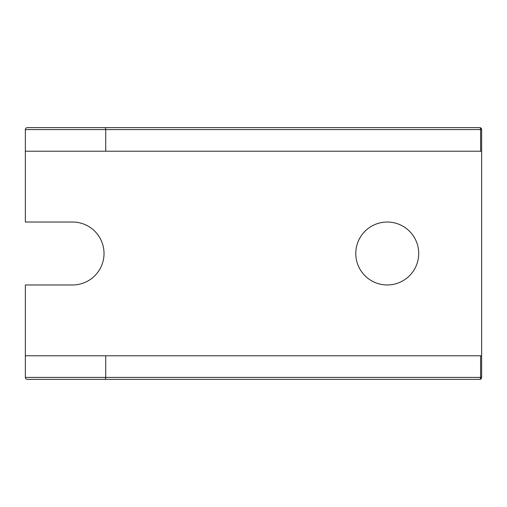 <?xml version="1.0" encoding="UTF-8"?>
<svg xmlns="http://www.w3.org/2000/svg" width="507" height="507" viewBox="0 0 507 507"><rect width="100%" height="100%" fill="white"/><g stroke="black" fill="none" stroke-linecap="round" stroke-linejoin="round"><path stroke-width="0.76" d="M105.722 355.775L105.722 377.411L25.35 377.411A1.965 1.965 0 0 0 27.315 379.375A1.965 1.965 0 0 1 25.35 377.411L25.35 355.775L481.65 355.775L481.65 129.589A1.965 1.965 0 0 0 479.685 127.625A1.965 1.965 0 0 1 481.65 129.589A1.965 1.965 0 0 0 479.685 127.625A1.965 1.965 0 0 1 481.65 129.589L480.585 129.589L480.585 151.225L481.65 151.225M480.585 151.225L25.35 151.225L25.35 222.028L72.552 222.028A31.472 31.472 0 0 1 104.024 253.5A31.472 31.472 0 0 1 72.552 284.972L25.35 284.972L25.35 355.775M418.712 253.5A31.472 31.472 0 0 0 371.511 226.249A31.472 31.472 0 0 0 371.511 280.751A31.472 31.472 0 0 0 418.712 253.5M27.315 379.375L479.685 379.375A1.965 1.965 0 0 0 481.65 377.411L481.65 355.775M25.35 151.225L25.35 129.589A1.965 1.965 0 0 1 27.315 127.625L479.685 127.625A1.965 0.906 90 0 1 480.585 129.589L105.722 129.589A1.965 0.906 -90 0 0 104.816 127.625M135.489 127.625L72.552 127.625M104.816 379.375A1.965 0.906 90 0 0 105.722 377.411L480.585 377.411L480.585 355.775M480.585 377.411L481.65 377.411A1.965 1.965 0 0 1 479.685 379.375A1.965 0.906 -90 0 0 480.585 377.411M105.722 151.225L105.722 129.589L25.35 129.589A1.965 1.965 0 0 1 27.315 127.625"/></g></svg>
